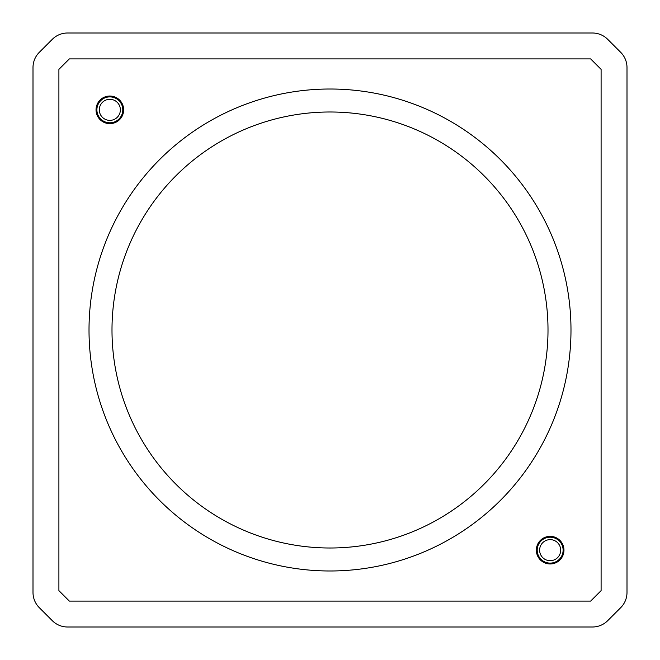 <?xml version="1.0" encoding="UTF-8"?>
<svg xmlns="http://www.w3.org/2000/svg" width="660" height="660" viewBox="0 0 660 660"><rect width="100%" height="100%" fill="white"/><g stroke="black" fill="none" stroke-linecap="round" stroke-linejoin="round"><path stroke-width="0.99" d="M563.97 550.159A13.81 13.81 0 0 1 550.159 563.97A13.81 13.81 0 0 1 536.349 550.159A13.81 13.81 0 0 1 550.159 536.349A13.81 13.81 0 0 1 563.97 550.159M123.651 109.84A13.81 13.81 0 0 1 109.84 123.651A13.81 13.81 0 0 1 96.03 109.84A13.81 13.81 0 0 1 109.84 96.03A13.81 13.81 0 0 1 123.651 109.84M620.68 607.695L607.695 620.68A21.582 21.582 0 0 1 592.433 627L67.567 627A21.582 21.582 0 0 1 52.305 620.68L39.319 607.695A21.582 21.582 0 0 1 33 592.433L33 67.567A21.582 21.582 0 0 1 39.319 52.305L52.305 39.319A21.582 21.582 0 0 1 67.567 33L592.433 33A21.582 21.582 0 0 1 607.695 39.319L620.68 52.305A21.582 21.582 0 0 1 627 67.567L627 592.433A21.582 21.582 0 0 1 620.68 607.695M590.642 58.905L69.358 58.905L58.905 69.358L58.905 590.642L69.358 601.095L590.642 601.095L601.095 590.642L601.095 69.358L590.642 58.905M484.159 484.143A28.058 28.058 0 0 1 484.143 484.159A217.998 217.998 0 0 0 484.151 175.849A217.998 217.998 0 0 0 175.849 175.849A217.998 217.998 0 0 0 175.849 484.151A217.998 217.998 0 0 0 484.151 484.151M159.596 159.596A240.991 240.991 0 0 0 159.596 500.404A240.991 240.991 0 0 0 500.404 500.404A240.991 240.991 0 0 0 500.404 159.596A240.991 240.991 0 0 0 159.596 159.596M559.886 546.125A10.527 10.527 0 0 1 554.194 559.886A10.527 10.527 0 0 1 540.433 554.194A10.527 10.527 0 0 1 546.125 540.433A10.527 10.527 0 0 1 559.886 546.125M562.122 545.201A12.952 12.952 0 0 1 555.118 562.122A12.952 12.952 0 0 1 538.197 555.118A12.952 12.952 0 0 1 545.201 538.197A12.952 12.952 0 0 1 562.122 545.201M118.8 104.313A10.527 10.527 0 0 1 115.368 118.8A10.527 10.527 0 0 1 100.873 115.368A10.527 10.527 0 0 1 104.313 100.873A10.527 10.527 0 0 1 118.8 104.313M120.862 103.043A12.952 12.952 0 0 1 116.638 120.862A12.952 12.952 0 0 1 98.819 116.638A12.952 12.952 0 0 1 103.043 98.819A12.952 12.952 0 0 1 120.862 103.043M537.966 555.217A13.2 13.2 0 0 1 545.102 537.966A13.2 13.2 0 0 1 562.353 545.102A13.2 13.2 0 0 1 555.217 562.353A13.2 13.2 0 0 1 537.966 555.217M98.604 116.77A13.2 13.2 0 0 1 102.91 98.604A13.2 13.2 0 0 1 121.077 102.91A13.2 13.2 0 0 1 116.77 121.077A13.2 13.2 0 0 1 98.604 116.77"/></g></svg>
